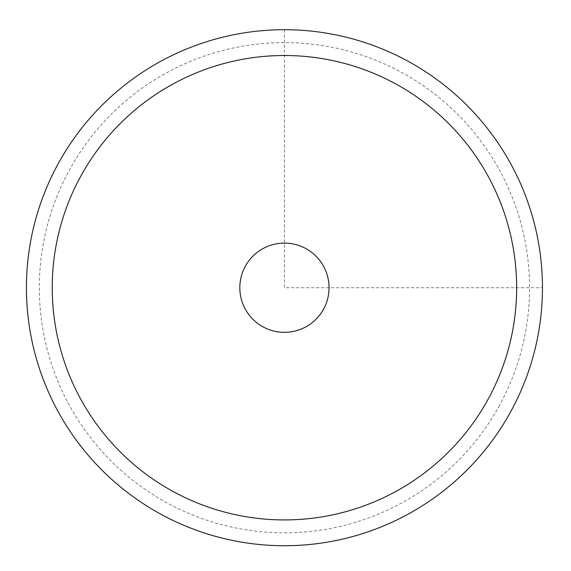 <?xml version="1.0" encoding="UTF-8"?>
<svg xmlns="http://www.w3.org/2000/svg" width="571" height="571" viewBox="0 0 571 571"><rect width="100%" height="100%" fill="white"/><g stroke="black" fill="none" stroke-linecap="round" stroke-linejoin="round"><path stroke-width="0.43" stroke-dasharray="2.85 2.14" d="M245.287 309.111A44.617 44.617 0 0 0 305.828 326.876A44.617 44.617 0 0 0 323.593 266.329A44.617 44.617 0 0 0 263.053 248.563A44.617 44.617 0 0 0 245.287 309.111A44.617 44.617 0 0 1 263.053 248.563A44.617 44.617 0 0 1 323.593 266.329A44.617 44.617 0 0 1 305.828 326.876A44.617 44.617 0 0 1 245.287 309.111M499.546 405.232A245.109 245.109 0 0 1 166.925 502.823A245.109 245.109 0 0 1 69.334 170.208A245.109 245.109 0 0 1 401.948 72.617A245.109 245.109 0 0 1 499.546 405.232M510.867 411.42A258.013 258.013 0 0 1 160.744 514.15A258.013 258.013 0 0 1 58.014 164.027A258.013 258.013 0 0 1 408.137 61.297A258.013 258.013 0 0 1 510.867 411.42M323.593 309.111A44.617 44.617 0 0 1 263.053 326.876A44.617 44.617 0 0 1 245.287 266.329A44.617 44.617 0 0 1 305.828 248.563A44.617 44.617 0 0 1 323.593 309.111M284.437 29.713L284.437 287.72L542.45 287.72"/><path stroke-width="0.86" d="M510.867 411.42A258.013 258.013 0 0 1 160.744 514.15A258.013 258.013 0 0 1 58.014 164.027A258.013 258.013 0 0 1 408.137 61.297A258.013 258.013 0 0 1 510.867 411.42M488.219 399.05A232.211 232.211 0 0 1 173.113 491.503A232.211 232.211 0 0 1 80.654 176.396A232.211 232.211 0 0 1 395.767 83.937A232.211 232.211 0 0 1 488.219 399.05M245.287 266.329A44.617 44.617 0 0 1 305.828 248.563A44.617 44.617 0 0 1 323.593 309.111A44.617 44.617 0 0 1 263.053 326.876A44.617 44.617 0 0 1 245.287 266.329"/></g></svg>
